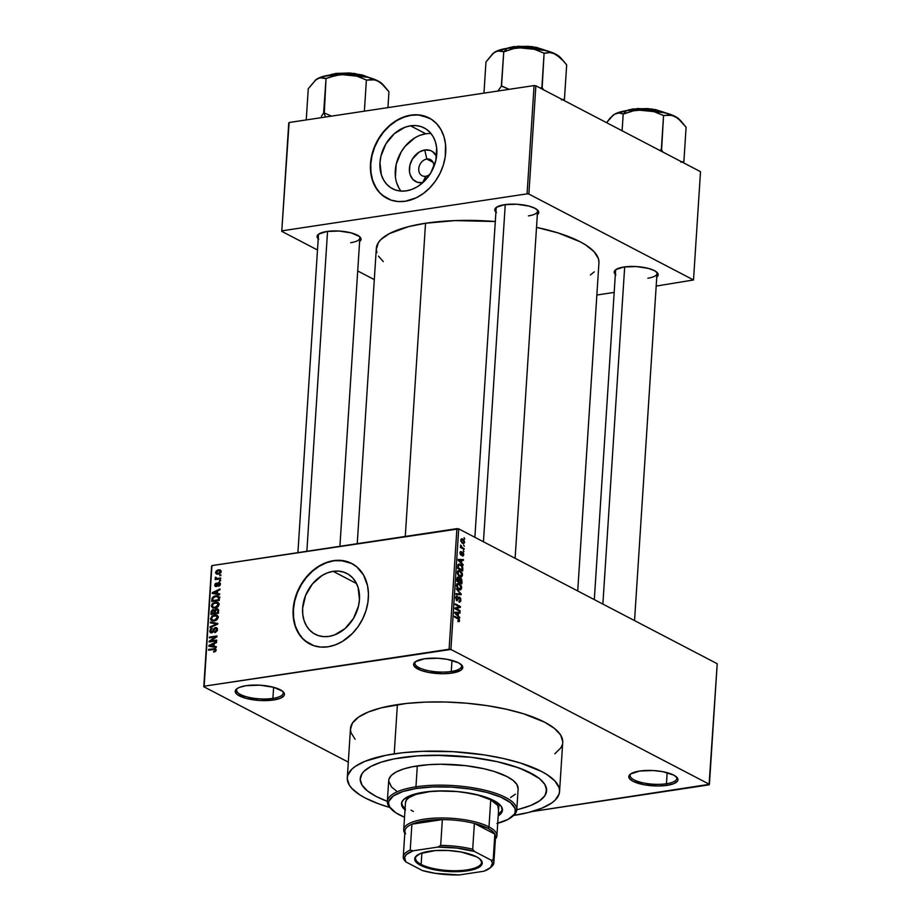 <?xml version="1.0" encoding="UTF-8"?>
<svg xmlns="http://www.w3.org/2000/svg" width="921" height="921" viewBox="0 0 921 921"><rect width="100%" height="100%" fill="white"/><g stroke="black" fill="none" stroke-linecap="round" stroke-linejoin="round"><path stroke-width="1.38" d="M415.832 661.439A23.347 7.241 -176.3 0 0 424.616 669.786A23.347 7.241 -176.3 0 0 451.267 671.49L451.9 673.101A24.648 7.644 3.7 0 1 422.992 671.075A24.648 7.644 3.7 0 1 415.106 661.946A24.648 7.644 3.7 0 1 424.466 658.78L415.44 661.692L414.047 663.051L414.07 666.044L420.839 670.35L428.829 672.48L443.047 673.735L451.9 673.101L460.937 670.177L462.779 667.357L462.296 665.837L458.6 662.855L447.537 659.401L438.12 658.273L424.466 658.78A24.648 7.644 3.7 0 1 461.594 664.95A24.648 7.644 3.7 0 1 451.9 673.101L451.267 671.49A23.347 7.241 3.7 0 1 427.102 670.419A23.347 7.241 3.7 0 1 414.968 663.201A23.347 7.241 3.7 0 1 415.832 661.439M631.012 773.698A23.347 7.241 -176.3 0 0 639.796 782.044A23.347 7.241 -176.3 0 0 666.447 783.748L667.092 785.36A24.648 7.644 3.7 0 1 638.184 783.334A24.648 7.644 3.7 0 1 630.286 774.204A24.648 7.644 3.7 0 1 639.646 771.038L630.62 773.962L629.239 775.309L629.262 778.303L632.957 781.273L644.021 784.738L658.239 785.993L667.092 785.36L673.861 783.633L677.511 781.077L677.971 779.615L677.488 778.095L673.781 775.114L662.717 771.66L653.3 770.532L639.646 771.038A24.648 7.644 3.7 0 1 676.774 777.209A24.648 7.644 3.7 0 1 667.092 785.36L666.447 783.748A23.347 7.241 3.7 0 1 642.294 782.689A23.347 7.241 3.7 0 1 630.16 775.459A23.347 7.241 3.7 0 1 631.012 773.698M237.468 688.344A23.347 7.241 -176.3 0 0 246.252 696.69A23.347 7.241 -176.3 0 0 272.904 698.394L273.549 699.995A24.648 7.644 3.7 0 1 244.641 697.98A24.648 7.644 3.7 0 1 236.743 688.85A24.648 7.644 3.7 0 1 246.114 685.685L239.345 687.4L237.077 688.597L235.235 691.418L237.134 694.469L246.218 698.429L259.895 700.501L273.549 699.995L280.318 698.279L283.967 695.723L284.428 694.261L282.528 691.211L273.445 687.25L259.768 685.178L246.114 685.685A24.648 7.644 3.7 0 1 283.242 691.855A24.648 7.644 3.7 0 1 273.549 699.995L272.904 698.394A23.347 7.241 3.7 0 1 248.751 697.324A23.347 7.241 3.7 0 1 236.616 690.105A23.347 7.241 3.7 0 1 237.468 688.344M426.814 159.057A9.083 7.069 -62.4 0 0 418.744 168.796A9.083 7.069 -62.4 0 0 425.709 176.279L422.635 182.669A17.223 13.401 117.6 0 1 409.419 168.474A17.223 13.401 117.6 0 1 424.742 149.985L426.814 159.057L433.008 162.28L426.814 159.057A9.083 7.069 117.6 0 1 430.464 159.609A9.083 7.069 117.6 0 1 433.733 167.035A9.083 7.069 -62.4 0 0 426.814 159.057L424.742 149.985L430.13 150.399L432.49 151.539L436.577 156.294A17.223 13.401 117.6 0 0 424.742 149.985L419.205 152.046L412.412 159.034L409.903 165.25L409.488 171.617L410.098 174.564L412.85 179.399L417.259 182.243L422.635 182.669L425.709 176.279A9.083 7.069 117.6 0 1 422.06 175.715A9.083 7.069 117.6 0 1 419.136 166.563A9.083 7.069 117.6 0 1 426.814 159.057M431.04 133.557A34.296 26.686 -62.4 0 0 425.79 133.787L410.49 125.809A34.296 26.686 117.6 0 1 424.247 127.938A34.296 26.686 117.6 0 1 435.311 162.499A34.296 26.686 117.6 0 1 406.276 190.866L400.773 191.084L395.57 190.037L390.849 187.769L386.808 184.373L383.597 179.975L381.329 174.748L379.97 162.626L380.926 156.19L385.934 143.826L394.349 133.672L404.906 127.271L410.49 125.809L415.993 125.59L421.196 126.638L425.916 128.905L429.957 132.302L433.169 136.699L435.437 141.926L436.658 147.786L435.829 160.484L430.832 172.849L422.417 183.003L417.305 186.756L411.86 189.404L406.276 190.866A34.296 26.686 117.6 0 1 392.519 188.736A34.296 26.686 117.6 0 1 381.455 154.164A34.296 26.686 117.6 0 1 410.49 125.809L425.79 133.787A34.296 26.686 -62.4 0 0 398.655 156.869A34.296 26.686 -62.4 0 0 401.026 191.096M385.174 197.301L379.82 192.8L375.572 186.975L372.579 180.056L370.956 172.296L370.772 164.007L372.038 155.499L374.709 147.095L378.658 139.129L383.758 131.899L389.802 125.682L396.56 120.72L403.778 117.209L411.169 115.275L418.445 114.987L429.232 118.015A45.394 35.332 -62.4 0 0 411.169 115.275L410.881 115.125A45.394 35.332 117.6 0 1 429.094 117.934A45.394 35.332 117.6 0 1 443.738 163.708A45.394 35.332 117.6 0 1 405.309 201.25L416.35 197.75L423.361 193.491L429.796 187.872L435.391 181.126L439.95 173.482L443.266 165.262L445.246 156.766L445.522 144.217L443.899 136.469L440.906 129.539L436.658 123.725L431.304 119.223L421.668 115.332L414.554 114.768L407.174 115.885L396.272 120.57L389.514 125.532L383.47 131.749L378.37 138.979L374.421 146.946L371.75 155.35L370.484 163.857L370.668 172.146L372.28 179.906L377.253 189.887L382.088 195.079L391.126 200.145L398.022 201.526L405.309 201.25A45.394 35.332 117.6 0 1 387.096 198.429A45.394 35.332 117.6 0 1 372.452 152.667A45.394 35.332 117.6 0 1 410.881 115.125L411.169 115.275A45.394 35.332 -62.4 0 0 372.763 152.725A45.394 35.332 -62.4 0 0 387.246 198.51M328.947 636.411A34.296 26.686 117.6 0 1 315.189 634.281A34.296 26.686 117.6 0 1 304.126 599.709A34.296 26.686 117.6 0 1 333.149 571.342L356.531 583.546L333.149 571.342L338.652 571.135L343.867 572.183L348.587 574.451L352.628 577.847L355.84 582.245L358.096 587.471L359.455 599.594L358.499 606.018L353.503 618.394L345.087 628.548L334.53 634.949L328.947 636.411L323.444 636.618L318.24 635.571L313.52 633.314L309.479 629.918L306.256 625.52L303.999 620.282L302.779 614.434L302.641 608.159L305.611 595.392L312.449 583.902L322.12 575.464L327.577 572.804L333.149 571.342A34.296 26.686 117.6 0 1 346.906 573.472A34.296 26.686 117.6 0 1 357.981 608.044A34.296 26.686 117.6 0 1 328.947 636.411M307.844 642.835L302.491 638.345L298.231 632.52L295.238 625.601L293.626 617.841L293.442 609.552L294.708 601.045L297.368 592.64L301.328 584.674L306.428 577.432L312.472 571.227L319.23 566.265L326.448 562.743L333.839 560.808L341.115 560.532L351.903 563.56A45.394 35.332 -62.4 0 0 333.839 560.808L333.54 560.659A45.394 35.332 117.6 0 1 351.753 563.479A45.394 35.332 117.6 0 1 366.408 609.242A45.394 35.332 117.6 0 1 327.98 646.795L335.371 644.861L342.577 641.35L352.467 633.418L358.062 626.66L362.609 619.027L365.936 610.807L367.916 602.299L368.458 593.861L367.56 585.802L363.576 575.084L356.772 566.841L350.947 563.076L344.339 560.866L333.54 560.659L326.161 562.593L318.942 566.116L312.184 571.066L306.14 577.283L301.04 584.513L297.08 592.491L294.421 600.895L293.154 609.403L293.339 617.692L294.95 625.451L299.924 635.432L304.747 640.613L313.796 645.69L320.692 647.072L327.98 646.795A45.394 35.332 117.6 0 1 309.767 643.975A45.394 35.332 117.6 0 1 295.111 598.213A45.394 35.332 117.6 0 1 333.54 560.659L333.839 560.808A45.394 35.332 -62.4 0 0 295.434 598.259A45.394 35.332 -62.4 0 0 309.905 644.055M495.912 212.06A22.046 6.838 3.7 0 1 496.12 207.524A22.046 6.838 3.7 0 1 504.489 204.692L496.419 207.294L494.761 209.827L496.465 212.544M318.206 238.861A22.046 6.838 3.7 0 1 318.401 234.325A22.046 6.838 3.7 0 1 326.782 231.493L318.701 234.095L317.054 236.628L318.747 239.345M615.343 274.366A22.046 6.838 3.7 0 1 615.55 269.83A22.046 6.838 3.7 0 1 623.931 266.998L615.85 269.6L614.203 272.132L615.896 274.849M273.629 687.308L272.904 698.394L273.629 687.308M667.161 772.661L666.447 783.748L667.161 772.661M451.981 660.403L451.267 671.49L451.981 660.403M559.554 791.6L562.731 742.384A106.352 32.983 -176.3 0 0 507.448 709.481A106.352 32.983 -176.3 0 0 397.388 704.634L394.211 753.85A106.352 32.983 3.7 0 1 504.271 758.697A106.352 32.983 3.7 0 1 559.554 791.6A106.352 32.983 3.7 0 1 513.63 815.476M357.233 543.689L376.321 248.451A111.545 34.595 -176.3 0 1 425.537 223.25L455.032 220.603L495.302 221.512A111.545 34.595 -176.3 0 0 425.537 223.25L405.275 536.436L425.537 223.25L408.694 226.589L389.307 233.646L381.006 239.448L378.381 242.591L376.309 249.234L376.873 252.665M577.72 590.96L598.938 262.842A111.545 34.595 -176.3 0 0 536.517 227.36L558.034 232.909L580.034 241.705L585.675 244.951L594.08 251.709L598.397 258.628L598.961 262.059M615.573 270.832A20.757 6.435 3.7 0 1 616.287 269.323M318.436 235.327A20.757 6.435 3.7 0 1 319.138 233.819M496.143 208.526A20.757 6.435 3.7 0 1 496.856 207.018M387.361 801.351A93.378 28.965 3.7 0 1 360.226 778.706A93.378 28.965 3.7 0 1 401.429 757.615A93.378 28.965 3.7 0 1 498.065 761.874A93.378 28.965 3.7 0 1 546.602 790.759A93.378 28.965 3.7 0 1 516.785 809.72L519.502 809.064L516.785 809.72A93.378 28.965 3.7 0 0 546.602 790.759L546.614 790.736A93.378 28.965 3.7 0 0 498.065 761.874A93.378 28.965 3.7 0 0 401.429 757.615L417.524 755.853L444.037 755.312L471.356 757.304L497.133 761.655L519.145 767.999L535.504 775.781L539.43 778.579L544.783 784.335L546.153 787.236L546.199 792.923L544.887 795.663L539.625 800.81L531.06 805.334L519.502 809.064L531.06 805.334L539.625 800.81L544.887 795.663L546.625 790.103L544.783 784.335L539.43 778.579L525.304 770.463L512.352 765.696L497.133 761.655L471.356 757.304L434.988 755.208L417.524 755.853L394.096 758.892L401.429 757.615A93.378 28.965 3.7 0 0 360.226 778.706L360.238 778.682A93.378 28.965 3.7 0 0 387.361 801.351M717.217 663.73L458.704 528.873L450.91 649.455L709.412 784.312L717.217 663.73L458.704 528.873L456.908 528.654L449.103 649.236L204.14 686.191L211.934 565.598L458.704 528.873L450.91 649.455L709.412 784.312L531.912 811.574L709.066 784.853L717.217 663.73M463.62 545.082L464.299 546.245L463.62 545.082M462.238 547.592L464.149 548.594L464.092 549.377L460.419 547.454L460.707 545.059L462.238 547.592L460.707 545.059L460.419 547.454L464.092 549.377L464.149 548.594L461.041 547.776L462.238 547.592M463.275 550.447L463.954 551.61L463.275 550.447M462.745 552.255L460.914 554.304L459.993 553.141L461.168 551.552L460.005 552.819L460.937 555.121L462.446 553.118L461.559 553.245L462.791 553.084L463.298 554.442L462.503 556.065L463.816 554.764L462.745 552.255L461.87 552.393L463.194 552.6L463.816 554.764L462.964 556.123L462.906 553.164L461.375 555.213L459.993 553.176L460.373 551.667L461.168 551.552L460.523 553.245L461.168 554.292L462.227 552.14M461.651 562.973L463.067 565.252L458.163 560.233L458.221 559.415L463.436 559.554L463.378 560.371L461.824 560.267L461.651 562.973L461.824 560.267L463.378 560.371L463.436 559.554L458.221 559.415L458.163 560.233L463.067 565.252L463.125 564.435L460.937 563.076L461.651 562.973M462.492 575.13L461.352 577.064L458.9 576.247L457.38 573.541L457.91 570.824L460.339 570.893L462.273 573.392L462.492 575.13L461.87 572.494L458.681 570.433L457.311 572.425L459.775 576.834L461.559 576.972L460.569 577.122L461.559 576.972L462.492 575.13M461.663 588.001L460.592 589.901L458.059 589.106L456.54 586.412L456.943 583.833L459.268 583.626L461.444 586.263L461.663 588.001L461.041 585.353L457.852 583.304L456.482 585.284L458.946 589.705L460.73 589.831L459.74 589.981L460.73 589.831L461.663 588.001M459.556 620.65L459.119 621.687L457.864 621.514L457.852 620.696L458.877 620.673L458.785 619.453L454.502 616.978L454.548 616.195L459.072 618.843L459.556 620.65L457.979 617.991L454.548 616.195L454.502 616.978L458.635 619.257L458.969 620.305L457.864 621.514L459.119 621.687L459.556 620.65L458.819 620.754L459.556 620.65M458.244 615.769L459.648 618.049L454.755 613.029L454.801 612.212L460.016 612.35L459.97 613.167L458.416 613.064L458.244 615.769L458.416 613.064L459.97 613.167L460.016 612.35L454.801 612.212L454.755 613.029L459.648 618.049L459.706 617.231L457.53 615.873L458.244 615.769M456.091 608.562L460.132 610.669L460.086 611.452L455.02 608.816L455.078 607.987L459.349 606.789L455.296 604.683L455.342 603.9L460.396 606.536L460.339 607.376L456.091 608.562L460.339 607.376L460.396 606.536L455.342 603.9L455.296 604.683L459.349 606.789L455.078 607.987L455.02 608.816L460.086 611.452L460.132 610.669L458.923 610.853L460.132 610.669L455.032 608.723L456.091 608.562M457.334 596.152L456.091 596.336L457.334 596.152L455.676 597.717L456.92 600.665L459.521 597.867L460.281 599.905L458.992 601.989L460.868 600.285L459.567 597.073L458.508 597.234L459.706 597.165L460.742 598.765L460.684 601.286L459.314 602.115L458.98 601.171L460.27 600.089L459.867 598.155L458.946 597.936L457.173 600.768L455.676 597.717L456.229 596.198L457.334 596.152L456.263 598.293L457.392 599.974L458.52 597.222L459.567 597.073L456.989 599.893L456.263 598.005L457.334 596.152L456.632 596.014M456.309 588.864L461.156 594.736L455.953 594.413L456.01 593.608L460.592 594.091L456.309 588.864L460.592 594.091L456.01 593.608L455.953 594.413L461.156 594.736L461.214 593.964L456.309 588.864M458.382 577.26L457.346 577.421L458.382 577.26L456.966 578.756L456.816 581.186L461.87 583.822L462.02 581.404L460.696 578.238L459.51 578.423L460.696 578.238L461.743 579.401L461.87 583.822L456.816 581.186L457.403 577.352L458.531 577.352L459.383 578.664L460.696 578.238L459.383 578.664L457.829 577.156M460.488 564.366L462.641 566.76L462.699 570.962L457.645 568.326L458.163 564.515L460.488 564.366L458.98 564.009L457.956 564.941L457.645 568.326L462.699 570.962L462.849 568.671L462.227 568.764L462.849 568.671L460.488 564.366L458.036 564.746L460.488 564.366M462.826 539.004L460.822 540.201L462.584 543.378L464.621 542.193L462.826 539.004L461.076 539.257L462.826 539.004L464.069 540.074L464.552 542.711L463.228 543.632L460.937 541.329L461.294 538.981L462.826 539.004L461.778 538.75M464.103 537.703L464.771 538.854L464.103 537.703M211.588 566.139L203.783 686.721L348.311 762.116L203.783 686.721L204.14 686.191L450.91 649.455L449.103 649.236L456.908 528.654L211.934 565.598L203.783 686.721L211.588 566.139M220.913 574.877L219.785 575.832L220.913 574.877M220.568 580.253L219.44 581.197L220.568 580.253M219.682 593.861L217.483 593.527L217.655 590.81L219.946 589.797L220.004 588.98L212.314 592.606L212.267 593.435L219.635 594.678L219.682 593.861L217.483 593.527L217.655 590.81L219.946 589.797L220.004 588.98L212.314 592.606L212.267 593.435L219.635 594.678L219.682 593.861M218.093 602.438L215.433 602.069L217.057 602.91L215.433 602.069L211.381 605.673L212.302 606.156L211.381 605.673L212.555 607.848L215.134 608.102L218.265 606.444L218.864 603.255L216.136 602L212.394 603.508L211.37 606.041L212.601 607.883L215.134 608.102L217.77 606.939L219.094 604.51L217.886 602.334M217.252 615.309L214.605 614.929L216.216 615.781L214.605 614.929L210.541 618.532L211.473 619.016L210.541 618.532L211.715 620.719L214.305 620.961L217.195 619.568L218.231 616.713L215.998 614.894L212.049 615.953L210.541 618.912L211.254 620.397L212.993 621.03L216.308 620.247L218.265 617.369L217.057 615.193M211.738 632.094L210.621 630.804L212.141 628.26L209.746 630.966L211.657 632.877L215.41 628.329L217.402 630.148L216.596 629.722L214.708 631.864L215.664 632.359L214.708 631.864L214.754 632.635L217.471 629.653L216.976 627.972L214.363 627.984L211.738 632.094L210.633 630.643L212.141 628.26L210.506 629.112L209.815 631.841L211.462 632.9L213.223 631.933L214.674 628.686L216.147 628.467L216.539 630.102L214.708 631.864L214.996 632.589L217.218 630.758L216.619 627.708L215.445 627.546L213.58 629.008L212.521 631.725L211.105 632.013L212.348 632.658M216.274 646.657L214.063 646.323L214.248 643.606L216.539 642.593L216.585 641.776L208.906 645.402L208.848 646.231L216.216 647.475L216.274 646.657L214.063 646.323L214.248 643.606L216.539 642.593L216.585 641.776L208.906 645.402L208.848 646.231L216.216 647.475L216.274 646.657M215.537 651.331L216.147 649.789L215.376 648.649L208.641 649.397L208.595 650.18L214.869 649.386L215.157 650.537L213.695 652.068L215.537 651.331L216.147 650.019L215.56 648.729L208.641 649.397L208.595 650.18L214.754 649.363L215.272 650.111L213.695 652.068L215.537 651.331M216.7 640.095L210.679 641.004L216.907 636.802L216.965 635.962L209.435 637.09L209.389 637.873L215.422 636.964L209.182 641.177L209.125 642.018L216.642 640.878L216.7 640.095L210.679 641.004L216.907 636.802L216.965 635.962L209.435 637.09L209.389 637.873L215.422 636.964L209.182 641.177L209.125 642.018L216.642 640.878L216.7 640.095M217.77 623.39L210.414 622.066L210.356 622.884L216.872 623.954L210.103 626.798L210.057 627.615L217.724 624.15L217.77 623.39L210.414 622.066L210.356 622.884L216.872 623.954L210.103 626.798L210.057 627.615L217.724 624.15L217.77 623.39M218.588 610.819L217.379 608.781L214.616 610.116L212.716 609.598L211.22 611.083L210.909 614.388L218.427 613.248L217.863 608.942L216.539 608.769L214.616 610.116L213.096 609.518L211.07 611.947L210.909 614.388L218.427 613.248L218.588 610.819M219.405 598.086L218.3 595.887L214.167 596.14L212.164 597.925L211.738 601.517L219.267 600.388L218.473 595.968L215.802 595.703L212.106 598.063L211.738 601.517L219.267 600.388L219.405 598.086M220.407 584.144L219.739 582.636L218.139 582.705L215.975 585.802L215.549 584.685L216.423 582.981L215.042 583.972L214.789 585.71L216.826 586.332L218.853 583.281L219.624 584.328L218.53 586.32L220.142 585.134L220.407 584.144L218.761 582.521L216.124 585.791L215.526 584.881L216.423 582.981L214.743 585.031L216.193 586.562L218.346 583.557L219.635 584.202L218.53 586.32L220.407 584.144M220.706 578.02L216.769 578.469L215.549 577.133L215.215 578.112L216.113 578.71L215.192 579.62L220.66 578.802L220.706 578.02L216.769 578.469L215.549 577.133L215.203 577.916L216.113 578.71L215.192 579.62L220.66 578.802L220.706 578.02M221.224 571.573L220.338 569.949L218.001 569.915L216.228 570.916L215.583 572.954L217.298 574.232L220.545 573.092L221.224 571.573L220.407 569.984L218.473 569.823L215.56 572.425L216.389 574.013L218.254 574.174L221.224 571.573M288.757 123.057L281.757 231.344L317.48 249.982L281.757 231.344L289.113 122.516L534.076 85.572L527.077 193.847L282.102 230.803L527.077 193.847L528.873 194.066L693.513 279.961L700.513 171.674L535.872 85.791L528.873 194.066L693.513 279.961L656.178 286.074L693.513 279.961L700.513 171.674L535.872 85.791L534.076 85.572L535.872 85.791L528.873 194.066L527.077 193.847L534.076 85.572L289.113 122.516L281.757 231.344L288.757 123.057M357.716 270.97L374.306 279.627L357.716 270.97M614.18 292.406L596.866 295.019L614.18 292.406M656.558 277.198L658.216 274.665L657.778 273.307L654.474 270.647L648.384 268.402L636.146 266.549L623.931 266.998A22.046 6.838 3.7 0 1 657.145 272.512A22.046 6.838 3.7 0 1 656.765 277.048M359.42 241.693L361.067 239.161L359.374 236.444L351.235 232.898L338.997 231.044L326.782 231.493A22.046 6.838 3.7 0 1 360.007 237.008A22.046 6.838 3.7 0 1 359.616 241.544M537.127 214.881L538.371 213.672L538.348 211.001L535.032 208.342L528.953 206.097L516.716 204.232L504.489 204.692A22.046 6.838 3.7 0 1 537.714 210.207A22.046 6.838 3.7 0 1 537.334 214.731M590.361 275.011L594.252 271.845M378.496 256.13L383.274 261.622M537.047 209.62A20.757 6.435 3.7 0 1 537.553 211.197A20.757 6.435 3.7 0 1 528.401 215.882A20.757 6.435 -176.3 0 0 537.047 209.62M359.34 236.421A20.757 6.435 3.7 0 1 359.846 238.009A20.757 6.435 3.7 0 1 350.694 242.695A20.757 6.435 -176.3 0 0 359.34 236.421M656.489 271.925A20.757 6.435 3.7 0 1 656.995 273.502A20.757 6.435 3.7 0 1 647.843 278.2A20.757 6.435 -176.3 0 0 656.489 271.925M554.787 753.815L560.774 747.967L562.27 744.847M562.754 741.635L560.659 735.062L554.569 728.511L544.702 722.225L523.727 713.833L506.389 709.239L487.14 705.647L466.717 703.207L445.914 702.009L425.514 702.101L406.311 703.471L381.34 707.812L368.181 712.06L358.419 717.217L352.432 723.077L350.452 729.409L350.993 732.679L355.103 739.264M397.388 704.634A106.352 32.983 -176.3 0 0 350.475 728.661L347.286 777.877A106.352 32.983 3.7 0 1 394.211 753.85L397.388 704.634M512.629 815.626L528.677 812.437L541.836 808.189L551.598 803.043L555.087 800.188L559.082 794.063L559.565 790.851L559.035 787.582L554.914 780.985L546.901 774.538L541.525 771.453L520.538 763.048L503.211 758.455L483.962 754.863L453.132 751.674L422.336 751.317L403.122 752.687L385.853 755.301L364.992 761.287L355.241 766.433L351.753 769.288L347.747 775.413L347.263 778.625L349.358 785.187L351.926 788.491L359.938 794.938L365.315 798.023L378.566 803.791L389.744 807.464A106.352 32.983 3.7 0 1 347.286 777.877M387.683 801.466L376.056 796.4L367.398 790.886L362.057 785.141L360.215 779.373L361.953 773.813L364.152 771.176L371.094 766.318L381.213 762.174L394.096 758.892L381.213 762.174L371.094 766.318L364.152 771.176L361.953 773.813L360.215 779.373L362.057 785.141L367.398 790.886L376.056 796.4L387.683 801.466M460.937 664.363A23.347 7.241 3.7 0 1 461.559 666.217A23.347 7.241 3.7 0 1 451.267 671.49A23.347 7.241 -176.3 0 0 460.937 664.363M676.129 776.622A23.347 7.241 3.7 0 1 676.751 778.475A23.347 7.241 3.7 0 1 666.447 783.748A23.347 7.241 -176.3 0 0 676.129 776.622M282.586 691.257A23.347 7.241 3.7 0 1 283.208 693.11A23.347 7.241 3.7 0 1 272.904 698.394A23.347 7.241 -176.3 0 0 282.586 691.257M425.79 133.787L420.206 135.249M414.761 137.908L405.09 146.347L401.234 151.815L396.237 164.18L395.42 176.867M396.64 182.726L398.897 187.965M430.026 174.15A9.083 7.069 117.6 0 1 425.709 176.279A9.083 7.069 -62.4 0 0 430.026 174.15M214.662 651.826L213.649 651.297L214.662 651.826M216.055 650.525L215.272 650.111L216.055 650.525M214.754 649.363L215.272 650.111M209.804 649.996L208.641 649.397L209.804 649.996M216.159 649.881L213.753 648.626L216.159 649.881M211.266 646.634L208.906 645.402L211.266 646.634M216.216 647.44L214.063 646.323L216.216 647.44M213.2 646.185L211.059 645.782L213.384 647.003L209.666 645.644L211.726 646.715L209.666 645.644L213.35 644.009L214.19 644.447L213.35 644.009L213.2 646.185L215.422 647.348L209.666 645.644L213.35 644.009L213.2 646.185M210.402 641.822L209.182 641.177L210.402 641.822M216.124 637.332L215.422 636.964L216.124 637.332M210.598 637.689L209.435 637.09L210.598 637.689M211.83 641.603L210.679 641.004L211.83 641.603M215.41 628.329L217.46 629.147M210.541 632.739L211.657 632.877M213.119 632.048L212.521 631.725L213.119 632.048M213.764 630.77L213.096 630.425L213.764 630.77M214.248 629.354L213.58 629.008L214.248 629.354M217.333 628.536L215.445 627.546L217.333 628.536M210.921 627.224L210.103 626.798L210.921 627.224M216.32 624.783L215.664 624.438L216.32 624.783M217.471 624.265L216.872 623.954L217.471 624.265M212.763 623.298L210.414 622.066L212.763 623.298M217.54 616.437L218.139 616.379M218.196 616.368L217.494 616.437M214.374 620.178L212.267 620.017L211.427 618.394L212.809 616.31L216.516 615.896L218.173 617.922L217.379 617.507L214.374 620.178L215.364 620.696L211.98 619.821L211.703 617.45L213.66 615.93L216.447 615.861L217.172 618.336L214.374 620.178M211.911 612.396L211.07 611.947L211.911 612.396M215.203 610.611L213.096 609.518L215.203 610.611M214.616 610.116L213.096 609.518M218.53 609.817L216.539 608.769L218.53 609.817M214.086 613.133L211.842 613.467L212.993 614.065L211.842 613.467L213.165 610.278L215.077 611.325L214.167 610.853L215.019 612.097L214.179 611.659L214.086 613.133L215.238 613.731L211.842 613.467L212.636 610.45L214.167 610.853L214.086 613.133M217.598 612.603L214.961 612.995L216.113 613.593L214.961 612.995L215.065 611.452L216.493 609.552L218.599 610.623L217.667 610.139L218.553 611.383L217.713 610.934L217.598 612.603L218.45 613.041L214.961 612.995L215.917 609.737L217.667 610.139L217.598 612.603M213.165 610.278L214.167 610.853M218.369 603.566L218.979 603.508M219.025 603.508L218.323 603.577M214.259 607.549L214.386 608.182M215.203 607.307L213.096 607.146L212.256 605.534L213.637 603.451L217.344 603.036L219.014 605.062L218.208 604.648L215.203 607.307L216.205 607.837L212.809 606.962L212.532 604.59L214.489 603.059L217.275 603.002L218.001 605.477L215.203 607.307M212.728 599.767L211.888 599.329L212.728 599.767M212.855 598.466L212.106 598.063L212.855 598.466M217.252 596.463L215.802 595.703L217.252 596.463M219.981 597.13L218.691 597.211M217.552 596.52L219.371 598.765L218.53 598.328L218.438 599.732L212.67 600.607L213.223 597.694L216.205 596.428L217.552 596.52L219.279 600.17L212.67 600.607L213.822 601.206L212.67 600.607L212.981 598.074L215.744 596.486L219.405 597.441M214.685 593.838L212.314 592.606L214.685 593.838M219.635 594.644L217.483 593.527L219.635 594.644M216.619 593.389L214.478 592.986L216.803 594.206L213.073 592.848L215.134 593.918L213.073 592.848L216.757 591.213L217.598 591.65L216.757 591.213L216.619 593.389L218.83 594.552L213.073 592.848L216.757 591.213L216.619 593.389M219.313 585.986L218.484 585.549L219.313 585.986M220.349 584.582L219.635 584.202L220.349 584.582M218.853 583.281L219.635 584.202M215.376 586.47L216.193 586.562M215.583 585.468L214.743 585.031L215.583 585.468M216.124 585.791L215.526 584.881M217.333 585.86L216.596 585.48L217.333 585.86M217.782 584.962L216.965 584.536L217.782 584.962M220.326 583.327L218.761 582.521L220.326 583.327M219.739 582.636L218.761 582.521M220.522 580.955L219.486 580.414L220.522 580.955M216.389 579.436L215.238 578.837L216.389 579.436M217.264 579.309L216.113 578.71L217.264 579.309M215.203 577.916L217.724 579.24L216.113 578.71M216.228 577.49L215.549 577.133L216.228 577.49M216.769 578.469L216.17 577.812M219.025 579.044L217.874 578.446L219.025 579.044M220.867 575.579L219.843 575.049L220.867 575.579M216.458 572.897L215.56 572.425L216.458 572.897M221.224 571.25L218.473 569.823L221.224 571.25M218.3 573.392L216.343 572.321L218.473 570.594L221.144 572.033L220.441 571.665L218.3 573.392L219.29 573.91L217.022 573.346L216.343 572.229L217.483 570.87L219.451 570.571L220.407 571.308L219.923 572.701L218.3 573.392M218.507 574.128L216.343 572.321M221.224 571.411L219.889 570.709L220.441 571.665M216.493 609.552L217.667 610.139M457.864 621.514L459.119 621.687M458.969 620.305L457.852 620.696M456.77 618.175L457.979 617.991L456.77 618.175M456.171 612.926L460.016 612.35L456.171 612.926M457.795 613.156L458.416 613.064L457.795 613.156M457.668 615.193L454.755 612.926L457.806 613.018L457.668 615.193L456.966 615.297L457.668 615.193L457.806 613.018L455.308 612.833L457.668 615.193M459.199 606.709L460.396 606.536L459.199 606.709M456.068 607.71L460.339 607.376L456.068 607.71M458.992 601.989L459.798 602.15M460.868 600.285L460.212 600.377L460.868 600.285M458.174 597.948L459.521 597.867M455.768 597.05L457.357 596.969M455.665 598.097L456.263 598.005L455.665 598.097M456.206 600.008L456.989 599.893L456.206 600.008M456.275 600.101L457.173 599.974M459.567 597.073L458.278 597.637M456.632 594.459L459.775 593.976L456.632 594.459M457.714 594.517L460.592 594.091L457.714 594.517M456.839 583.995L459.268 583.626L456.839 583.995M460.431 585.445L461.041 585.353L460.431 585.445M459.003 588.922L456.471 585.687L458.036 584.144L456.666 584.351L459.211 584.398L461.076 587.69L458.013 589.072L460.569 588.933L460.845 586.24L459.211 584.398L457.392 584.559L457.679 587.817L460.063 589.175L458.462 589.417M462.02 581.404L461.409 581.496L462.02 581.404M460.696 578.238L459.383 578.664M457.035 578.158L458.036 578.008L457.449 580.714L458.969 581.496L456.839 580.806L457.541 579.355L456.92 579.447L458.416 578.089L459.061 579.182L458.969 581.496L457.76 581.681L458.969 581.496L458.416 578.089M461.329 582.74L458.347 581.991L459.556 581.807L459.66 580.265L459.038 580.357L460.65 579.021L461.329 582.74L460.12 582.912L461.329 582.74L461.444 580.863L460.258 578.929L459.556 581.807L461.329 582.74M459.049 579.113L460.65 579.021M457.668 571.135L460.109 570.767L457.668 571.135M461.26 572.586L461.87 572.494L461.26 572.586M459.832 576.062L457.3 572.816L458.877 571.273L457.507 571.481L460.04 571.538L461.905 574.831L458.842 576.212L461.536 575.936L461.686 573.38L460.04 571.538L458.232 571.688L458.508 574.946L460.903 576.316L459.291 576.558M458.543 565.402L458.29 567.854L462.158 569.869L461.951 566.565L459.913 564.93L458.543 565.402L460.431 565.149L461.64 566.104L462.158 569.869L460.949 570.053L462.158 569.869L457.668 567.946L458.543 565.402L457.841 565.506L459.257 564.838L457.933 565.034M459.591 560.129L463.436 559.554L459.591 560.129M461.214 560.359L461.824 560.267L461.214 560.359M461.076 562.397L458.174 560.129L461.225 560.221L461.076 562.397L460.385 562.501L461.076 562.397L461.225 560.221L458.727 560.037L461.076 562.397M463.816 554.764L463.228 554.856L463.816 554.764M463.298 554.442L462.492 555.248M460.535 553.061L461.191 552.37M460.442 547.074L461.053 546.982L460.442 547.074M460.465 545.669L461.214 545.566L460.465 545.669M460.535 546.176L461.122 546.095L460.535 546.176M460.431 547.212L461.502 547.062L460.431 547.212M462.584 543.378L463.654 543.655M464.621 542.193L464.034 542.285L464.621 542.193M462.63 542.596L460.811 540.581L462.814 539.798L464.103 541.893L461.709 542.734L463.631 542.768L464.103 541.893L462.63 542.596L461.398 541.088L462.814 539.798L461.34 540.5M464.103 541.893L462.814 539.798M417.178 855.241A33.075 10.258 -176.3 0 0 421.139 864.416L420.448 865.256A33.847 10.499 3.7 0 1 416.776 855.54A33.847 10.499 3.7 0 1 444.452 850.348A33.847 10.499 3.7 0 1 476.525 856.795L479.668 858.798L482.27 862.965L479.737 866.845L472.438 869.838L461.502 871.496L448.573 871.554L429.785 868.699L420.448 865.256L417.305 863.253L414.703 859.074L415.325 857.06L420.344 853.56L435.472 850.555L448.389 850.497L461.329 852.04L476.525 856.795A33.847 10.499 3.7 0 1 480.635 859.673A33.847 10.499 3.7 0 1 463.24 871.347A33.847 10.499 3.7 0 1 420.448 865.256L421.139 864.416A33.075 10.258 3.7 0 1 415.532 858.153A33.075 10.258 3.7 0 1 417.178 855.241M421.876 852.984L421.139 864.416L421.876 852.984M405.62 833.804A45.394 14.08 3.7 0 1 411.894 824.191A45.394 14.08 3.7 0 1 442.356 819.598L424.961 820.772L411.894 824.191L442.356 819.598A45.394 14.08 3.7 0 1 474.384 823.432A45.394 14.08 3.7 0 1 487.842 828.278L474.384 823.432L494.853 834.104L492.263 831.133L487.842 828.278L488.993 826.885A46.695 14.483 -176.3 0 0 431.995 818.308A46.695 14.483 -176.3 0 0 404.803 833.171A46.695 14.483 3.7 0 1 403.72 829.706A46.695 14.483 3.7 0 1 437.176 818.032A46.695 14.483 3.7 0 1 488.993 826.885L490.743 799.819L488.993 826.885A46.695 14.483 3.7 0 1 496.914 835.738A46.695 14.483 3.7 0 1 495.394 839.031A46.695 14.483 -176.3 0 0 488.993 826.885L487.842 828.278A45.394 14.08 3.7 0 1 494.853 834.104A45.394 14.08 3.7 0 1 494.508 839.549M403.26 856.864L404.941 831.03A45.394 14.08 -176.3 0 1 411.894 824.191L410.225 850.037L413.034 850.831A44.093 13.677 3.7 0 0 405.804 861.883L403.951 859.638A45.394 14.08 3.7 0 1 403.26 856.864A45.394 14.08 3.7 0 1 410.225 850.037A45.394 14.08 -176.3 0 0 403.951 859.638L405.804 861.883L422.405 870.541L435.322 873.327L459.245 874.938L483.939 871.22L490.479 867.582L492.482 863.23L491.158 860.168L474.568 851.511L472.703 849.266L474.384 823.432L494.853 834.104L493.184 859.949L491.158 860.168L474.568 851.511L456.954 848.068L437.717 847.101L413.034 850.831L410.225 850.037L411.894 824.191L442.356 819.598L440.687 845.443L437.717 847.101L413.034 850.831L406.483 854.469L404.63 857.313L405.804 861.883L422.405 870.541A44.093 13.677 3.7 0 0 459.245 874.938L483.939 871.22A44.093 13.677 3.7 0 0 489.799 868.169A44.093 13.677 3.7 0 0 491.158 860.168L493.184 859.949A45.394 14.08 3.7 0 1 493.863 862.724A45.394 14.08 3.7 0 1 490.398 867.651M493.863 862.724L495.533 836.878A45.394 14.08 -176.3 0 0 494.853 834.104L493.184 859.949A45.394 14.08 -176.3 0 1 491.089 867.145L489.799 868.169M474.384 823.432A45.394 14.08 -176.3 0 0 442.356 819.598L440.687 845.443A45.394 14.08 3.7 0 1 472.703 849.266L474.384 823.432M480.267 859.316A33.075 10.258 3.7 0 1 481.533 862.424A33.075 10.258 3.7 0 1 457.841 870.69A33.075 10.258 3.7 0 1 421.139 864.416A33.075 10.258 -176.3 0 0 462.446 870.414A33.075 10.258 -176.3 0 0 480.267 859.316M472.703 849.266A45.394 14.08 -176.3 0 0 440.687 845.443L437.717 847.101A44.093 13.677 3.7 0 1 474.568 851.511L472.703 849.266M401.591 803.008A50.586 15.692 -176.3 0 0 405.079 808.661M404.998 809.893A50.586 15.692 3.7 0 1 401.51 803.619A50.586 15.692 3.7 0 1 423.821 792.198L437.199 790.989L456.804 791.519L471.184 793.465L483.905 796.573L496.442 802.03L501.473 806.669L502.244 811.32L498.192 815.914A50.586 15.692 3.7 0 0 502.463 810.146L502.463 810.146A50.586 15.692 3.7 0 0 476.169 794.501A50.586 15.692 3.7 0 0 423.821 792.198L412.873 794.662L403.628 799.532L401.729 802.444L401.752 805.53L405.39 810.215M511.523 817.18L512.813 816.156A64.85 20.112 -176.3 0 0 492.044 792.141A64.85 20.112 -176.3 0 0 415.958 786.822L416.603 788.422A63.549 19.709 3.7 0 1 491.169 793.637A63.549 19.709 3.7 0 1 511.523 817.18A63.549 19.709 3.7 0 1 497.72 823.247M516.785 809.835L518.132 788.917A64.85 20.112 -176.3 0 0 484.423 768.862A64.85 20.112 -176.3 0 0 417.317 765.904L415.958 786.822A64.85 20.112 3.7 0 1 483.076 789.781A64.85 20.112 3.7 0 1 516.785 809.835A64.85 20.112 3.7 0 1 512.134 816.662M403.72 829.706L405.47 802.628A46.695 14.483 3.7 0 1 426.066 792.095A46.695 14.483 3.7 0 1 443.047 790.886L429.992 791.588L415.958 794.374L408.959 797.621L406.334 800.188L405.459 802.974M498.457 809.743L497.754 805.449L490.743 799.819L477.849 795.076L462.906 792.175A46.695 14.483 3.7 0 1 498.664 808.673L498.664 808.65M396.421 790.955L391.529 787.018L388.697 781.008L388.984 779.051L391.425 775.321L396.249 771.948L403.271 769.07L412.217 766.79L428.484 764.683L440.618 764.234L465.876 765.685L483.778 768.713L494.347 771.51L507.137 776.633L513.147 780.467L516.865 784.462L518.132 788.94M515.403 794.155L510.579 797.528M417.317 765.904A64.85 20.112 -176.3 0 0 388.708 780.548L387.35 801.466A64.85 20.112 3.7 0 1 415.958 786.822L417.317 765.904M391.08 808.834A64.85 20.112 3.7 0 1 387.35 801.466M496.96 823.443L508.012 819.425L514.229 814.325L515.127 812.46L515.092 808.58L510.522 802.698L500.909 797.172L487.082 792.486L470.24 789.032L451.82 787.121L433.411 786.914L416.603 788.422L402.845 791.53L393.313 795.951L388.846 801.316L388.558 803.227L389.802 807.153L396.122 812.978L404.526 817.215A63.549 19.709 3.7 0 1 391.621 809.421A63.549 19.709 3.7 0 1 416.603 788.422L415.958 786.822A64.85 20.112 -176.3 0 0 390.469 808.247L391.621 809.421M502.463 809.536A50.586 15.692 -176.3 0 1 498.273 814.694L502.325 810.089M401.579 802.744L402.581 805.875L405.47 808.983M413.391 811.493L411.019 810.135M624.68 266.883L602.875 604.084L624.68 266.883M612.315 115.862L614.618 114.192A35.09 10.879 -176.3 0 0 613.202 115.137L606.582 122.677L610.047 118.153L614.618 114.192L618.981 112.984L623.195 113.974L622.112 130.77L623.195 113.974L633.441 110.808L643.687 109.806A35.09 10.879 -176.3 0 0 626.533 110.635L623.39 113.985L626.533 110.635L614.618 114.192L618.981 112.984L623.678 113.997L633.441 110.808L643.687 109.806L653.703 111.545L663.546 115.482L661.313 149.927L659.689 150.376L660.829 149.916A40.282 12.491 3.7 0 1 661.589 150.065L663.546 115.482L672.261 115.298L675.139 116.437L680.723 120.766L686.099 127.248L683.877 161.693L686.099 127.248L677.994 118.302L669.095 113.951L657.237 111.142L639.151 109.726L626.533 110.635A35.09 10.879 -176.3 0 0 614.618 114.192L612.879 115.413M632.623 109.484L665.089 112.776A24.648 7.644 -176.3 0 0 632.623 109.484L632.623 109.484A24.648 7.644 -176.3 0 0 628.249 110.393L632.623 109.484M637.217 108.517L655.441 109.576L666.712 113.225L648.027 108.597L633.107 108.966M683.14 162.614L683.601 161.555L680.849 162.177L683.601 161.555A40.282 12.491 3.7 0 1 683.658 161.82L683.601 161.555A40.282 12.491 -176.3 0 1 683.658 161.82L683.14 162.614M663.097 152.161L661.589 150.065A40.282 12.491 -176.3 0 0 660.829 149.916L663.097 152.161M680.4 120.674L675.139 116.437A35.09 10.879 -176.3 0 0 643.687 109.806L653.703 111.545L663.811 115.62L669.394 114.86L675.139 116.437A35.09 10.879 -176.3 0 1 679.399 119.419L679.203 119.223M626.545 110.635L629.504 109.691M679.399 119.419L680.723 120.766M505.249 204.577L483.444 541.778L505.249 204.577M492.885 53.556L495.187 51.887A35.09 10.879 -176.3 0 0 493.771 52.831L485.977 61.937L483.951 93.136L485.977 61.937L492.885 53.556L497.409 50.943L503.764 51.668L501.323 86.24A40.282 12.491 3.7 0 1 502.014 86.137L509.198 89.325L501.531 86.125L503.764 51.668L513.999 48.502L524.256 47.501A35.09 10.879 -176.3 0 0 507.103 48.329L503.948 51.68L507.103 48.329L495.187 51.887L499.55 50.678L504.248 51.691L513.999 48.502L524.256 47.501L534.261 49.239L544.104 53.165L541.882 87.622L540.259 88.071L541.398 87.599A40.282 12.491 3.7 0 1 542.147 87.76L544.104 53.165L549.964 52.555L555.708 54.132L563.894 61.442L566.668 64.942L564.435 99.387L566.668 64.942L561.28 58.46L552.911 52.842L542.043 49.619L524.256 47.501L507.103 48.329L510.073 47.374M513.193 47.178L545.658 50.471A24.648 7.644 -176.3 0 0 513.193 47.178L513.193 47.178A24.648 7.644 -176.3 0 0 508.818 48.088L513.193 47.178M517.786 46.211L536.01 47.27L547.27 50.908L528.596 46.292L513.665 46.66M501.323 86.24L497.881 91.029L501.323 86.24A40.282 12.491 -176.3 0 1 502.014 86.137L501.323 86.24M563.698 100.308L564.17 99.249L561.419 99.871L564.17 99.249A40.282 12.491 3.7 0 1 564.228 99.514L564.17 99.249A40.282 12.491 -176.3 0 1 564.228 99.514L563.698 100.308M543.655 89.844L542.147 87.76A40.282 12.491 -176.3 0 0 541.398 87.599L543.655 89.844M507.103 48.329A35.09 10.879 -176.3 0 0 495.187 51.887L493.437 53.096M560.97 58.368L555.708 54.132A35.09 10.879 -176.3 0 0 524.256 47.501L534.261 49.239L544.38 53.314L549.964 52.555L555.708 54.132A35.09 10.879 -176.3 0 1 559.968 57.114L559.772 56.918M559.968 57.114L561.28 58.46M306.854 551.288L327.542 231.39L306.854 551.288M321.406 116.23L323.605 113.053L321.406 116.23M323.962 112.995A40.282 12.491 -176.3 0 0 323.605 113.053A40.282 12.491 3.7 0 1 323.962 112.995L325.562 117.025L323.962 112.995A40.282 12.491 3.7 0 1 324.307 112.949L326.046 78.469L331.364 76.685L341.357 74.474L346.538 74.302L356.554 76.04L366.673 80.115L375.112 79.805L380.845 82.798L388.961 91.743L387.925 107.619L388.961 91.743L383.573 85.262L377.99 80.933L368.308 77.364L351.12 74.566L337.581 74.336L322.534 76.616L317.469 78.688L321.843 77.479L326.046 78.469L323.605 113.053L324.307 112.949A40.282 12.491 -176.3 0 0 323.962 112.995M331.1 74.889L335.785 73.438L349.186 72.978L362.425 74.992L369.563 77.721L350.889 73.093L335.474 73.979A24.648 7.644 -176.3 0 0 331.1 74.889M364.382 111.165L366.397 79.977L364.382 111.165M331.479 116.127L324.307 112.949L331.479 116.127M315.178 80.357L319.691 77.744L325.838 78.596L336.292 75.303L346.538 74.302A35.09 10.879 -176.3 0 0 317.469 78.688A35.09 10.879 -176.3 0 0 316.053 79.632L308.259 88.738L306.244 119.937L308.259 88.738L315.73 79.908M383.263 85.169L377.99 80.933A35.09 10.879 -176.3 0 0 346.538 74.302L356.554 76.04L366.673 80.115L372.257 79.356L377.99 80.933A35.09 10.879 -176.3 0 1 382.261 83.915L382.065 83.719M367.94 77.272A24.648 7.644 -176.3 0 0 335.474 73.979L367.94 77.272M329.407 75.131L332.354 74.187M382.261 83.915L383.573 85.262M212.267 620.017L214.133 620.984M216.516 615.896L218.242 616.805M213.799 610.335L215.111 611.026M217.275 609.644L218.599 610.335M213.096 607.146L214.961 608.125M217.344 603.036L219.071 603.934M219.29 583.338L220.418 583.926M215.813 585.756L216.872 586.297M216.493 578.376L218.047 579.194M458.589 620.892L457.864 620.996M457.357 599.985L456.298 600.147M462.584 553.037L461.571 553.187M460.914 552.335L460.04 552.462M461.064 554.338L460.304 554.454M461.962 539.591L460.88 539.752M463.459 542.814L462.031 543.033M417.547 854.93L416.776 855.54M498.975 803.872L496.914 835.738M479.945 858.959L480.635 859.673M656.995 273.502L634.546 620.604M615.642 269.749L594.31 599.617M667.172 113.352L651.654 108.943L632.946 108.943L626.107 110.693M515.115 558.299L537.634 210.126M474.879 537.311L496.212 207.444M547.742 51.046L532.223 46.626L513.504 46.637L506.677 48.387M318.505 234.245L297.909 552.635M359.846 238.009L339.907 546.303M328.97 75.2L335.797 73.438L354.504 73.438L370.023 77.848"/></g></svg>
